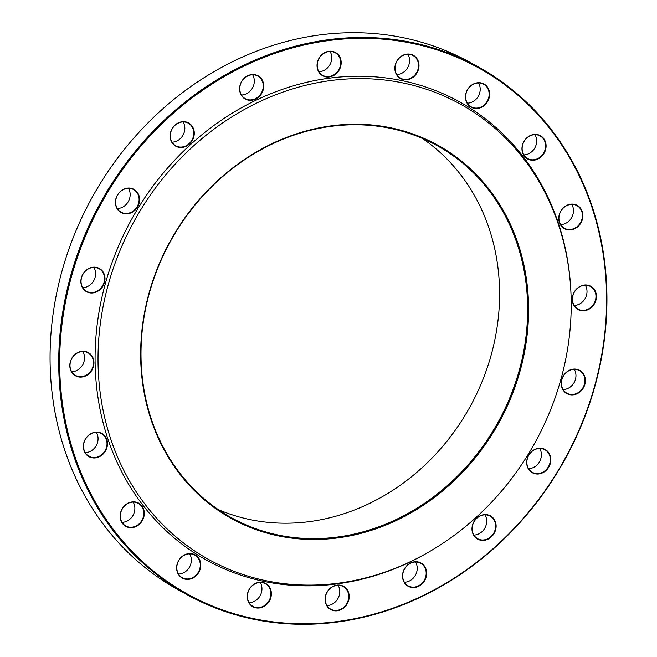 <?xml version="1.0" encoding="UTF-8"?>
<svg xmlns="http://www.w3.org/2000/svg" width="657" height="657" viewBox="0 0 657 657"><rect width="100%" height="100%" fill="white"/><g stroke="black" fill="none" stroke-linecap="round" stroke-linejoin="round"><path stroke-width="0.99" d="M478.058 66.768L469.402 62.013A301.407 265.313 118.8 0 0 444.699 50.252A301.407 265.313 118.8 0 0 84.515 212.063A301.407 265.313 118.8 0 0 178.942 590.232L187.598 594.987A301.407 265.313 -61.2 0 1 93.171 216.826A301.407 265.313 -61.2 0 1 453.346 55.016A301.407 265.313 -61.2 0 1 478.058 66.768A301.407 265.313 -61.2 0 1 572.485 444.937A301.407 265.313 -61.2 0 1 212.301 606.748A301.407 265.313 -61.2 0 1 187.598 594.987M419.314 137.149A212.564 187.105 118.8 0 0 165.301 251.261A212.564 187.105 118.8 0 0 231.896 517.962A212.564 187.105 118.8 0 0 249.323 526.249A212.564 187.105 118.8 0 0 503.336 412.136A212.564 187.105 118.8 0 0 436.741 145.435A212.564 187.105 118.8 0 0 419.314 137.149M218.247 509.569A212.564 187.105 118.8 0 0 470.223 406.428A212.564 187.105 118.8 0 0 422.336 138.413M249.332 527.07A213.279 187.738 -61.2 0 1 226.386 172.996A213.279 187.738 -61.2 0 1 528.138 295.519A213.279 187.738 -61.2 0 1 249.332 527.07M438.638 93.762A260.139 228.989 118.8 0 0 98.082 353.795A260.139 228.989 118.8 0 0 429.678 551.502A260.139 228.989 118.8 0 0 571.015 294.484A260.139 228.989 118.8 0 0 438.638 93.762M571.015 294.484L570.974 293.433A261.741 230.393 118.8 0 0 437.784 91.479A261.741 230.393 118.8 0 0 95.134 353.105A261.741 230.393 118.8 0 0 428.775 552.036L429.678 551.502M119.106 211.168A13.28 11.686 -61.2 0 1 124.189 188.994A13.28 11.686 -61.2 0 1 139.218 202.758A13.28 11.686 -61.2 0 1 119.106 211.168M171.526 141.83A13.28 11.686 -61.2 0 1 182.638 121.693A13.28 11.686 -61.2 0 1 192.427 140.237A13.28 11.686 -61.2 0 1 171.526 141.83M239.772 91.011A13.28 11.686 -61.2 0 1 255.811 74.89A13.28 11.686 -61.2 0 1 259.408 96.398A13.28 11.686 -61.2 0 1 239.772 91.011M317.15 63.688A13.28 11.686 -61.2 0 1 336.556 53.151A13.28 11.686 -61.2 0 1 333.616 75.53A13.28 11.686 -61.2 0 1 317.15 63.688M396.097 62.538A13.28 11.686 -61.2 0 1 416.957 58.621A13.28 11.686 -61.2 0 1 407.767 79.669A13.28 11.686 -61.2 0 1 396.097 62.538M468.876 87.668A13.28 11.686 -61.2 0 1 489.161 90.756A13.28 11.686 -61.2 0 1 474.609 108.413A13.28 11.686 -61.2 0 1 468.876 87.668M528.368 136.623A13.28 11.686 -61.2 0 1 546.09 146.412A13.28 11.686 -61.2 0 1 527.604 158.953A13.28 11.686 -61.2 0 1 528.368 136.623M568.748 204.606A13.28 11.686 -61.2 0 1 582.168 220.136A13.28 11.686 -61.2 0 1 561.571 226.337A13.28 11.686 -61.2 0 1 568.748 204.606M586.06 284.974A13.28 11.686 -61.2 0 1 593.871 304.725A13.28 11.686 -61.2 0 1 573.167 303.969A13.28 11.686 -61.2 0 1 586.06 284.974M578.62 369.842A13.28 11.686 -61.2 0 1 580.049 391.884A13.28 11.686 -61.2 0 1 561.267 384.255A13.28 11.686 -61.2 0 1 578.62 369.842M547.15 450.916A13.28 11.686 -61.2 0 1 542.058 473.089A13.28 11.686 -61.2 0 1 527.037 459.333A13.28 11.686 -61.2 0 1 547.15 450.916M494.721 520.254A13.28 11.686 -61.2 0 1 483.618 540.391A13.28 11.686 -61.2 0 1 473.82 521.847A13.28 11.686 -61.2 0 1 494.721 520.254M426.483 571.073A13.28 11.686 -61.2 0 1 410.436 587.202A13.28 11.686 -61.2 0 1 406.839 565.685A13.28 11.686 -61.2 0 1 426.483 571.073M349.097 598.396A13.28 11.686 -61.2 0 1 329.699 608.932A13.28 11.686 -61.2 0 1 332.639 586.561A13.28 11.686 -61.2 0 1 349.097 598.396M270.15 599.545A13.28 11.686 -61.2 0 1 249.29 603.463A13.28 11.686 -61.2 0 1 258.488 582.422A13.28 11.686 -61.2 0 1 270.15 599.545M197.371 574.415A13.28 11.686 -61.2 0 1 177.086 571.335A13.28 11.686 -61.2 0 1 191.639 553.67A13.28 11.686 -61.2 0 1 197.371 574.415M137.88 525.46A13.28 11.686 -61.2 0 1 120.165 515.679A13.28 11.686 -61.2 0 1 138.643 503.131A13.28 11.686 -61.2 0 1 137.88 525.46M97.499 457.477A13.28 11.686 -61.2 0 1 84.08 441.947A13.28 11.686 -61.2 0 1 104.685 435.747A13.28 11.686 -61.2 0 1 97.499 457.477M80.187 377.118A13.28 11.686 -61.2 0 1 72.377 357.367A13.28 11.686 -61.2 0 1 93.089 358.114A13.28 11.686 -61.2 0 1 80.187 377.118M87.627 292.242A13.28 11.686 -61.2 0 1 86.198 270.199A13.28 11.686 -61.2 0 1 104.98 277.829A13.28 11.686 -61.2 0 1 87.627 292.242M212.884 606.255A300.692 264.681 118.8 0 0 605.951 279.808A300.692 264.681 118.8 0 0 180.535 107.066A300.692 264.681 118.8 0 0 212.884 606.255M87.627 291.831A12.918 11.374 118.8 0 0 103.059 284.9A12.918 11.374 118.8 0 0 99.01 268.688A12.918 11.374 118.8 0 0 82.823 274.527A12.918 11.374 118.8 0 0 86.568 291.33A12.918 11.374 118.8 0 0 87.627 291.831M93.877 267.44A12.918 11.374 -61.2 0 1 93.803 280.564A12.918 11.374 -61.2 0 1 82.749 287.659M80.08 376.683A12.918 11.374 118.8 0 0 92.768 367.132A12.918 11.374 118.8 0 0 87.956 352.793A12.918 11.374 118.8 0 0 71.769 358.64A12.918 11.374 118.8 0 0 75.514 375.434A12.918 11.374 118.8 0 0 80.08 376.683M82.823 351.544A12.918 11.374 -61.2 0 1 82.749 364.668A12.918 11.374 -61.2 0 1 71.695 371.763M97.293 457.058A12.918 11.374 118.8 0 0 106.804 446.046A12.918 11.374 118.8 0 0 101.498 433.653A12.918 11.374 118.8 0 0 85.311 439.5A12.918 11.374 118.8 0 0 89.048 456.295A12.918 11.374 118.8 0 0 97.293 457.058M96.357 432.405A12.918 11.374 -61.2 0 1 88.342 452.139A12.918 11.374 -61.2 0 1 85.238 452.624M137.576 525.091A12.918 11.374 118.8 0 0 143.817 513.774A12.918 11.374 118.8 0 0 138.307 503.352A12.918 11.374 118.8 0 0 122.12 509.2A12.918 11.374 118.8 0 0 125.857 525.994A12.918 11.374 118.8 0 0 137.576 525.091M133.166 502.104A12.918 11.374 -61.2 0 1 128.624 520.172A12.918 11.374 -61.2 0 1 122.046 522.323M196.993 574.119A12.918 11.374 118.8 0 0 194.776 555.075A12.918 11.374 118.8 0 0 178.589 560.914A12.918 11.374 118.8 0 0 182.326 577.708A12.918 11.374 118.8 0 0 196.993 574.119M189.635 553.818A12.918 11.374 -61.2 0 1 188.042 569.2A12.918 11.374 -61.2 0 1 178.515 574.046M269.715 599.348A12.918 11.374 118.8 0 0 265.387 583.745A12.918 11.374 118.8 0 0 249.2 589.584A12.918 11.374 118.8 0 0 252.937 606.378A12.918 11.374 118.8 0 0 269.715 599.348M260.246 582.488A12.918 11.374 -61.2 0 1 260.763 594.421A12.918 11.374 -61.2 0 1 249.126 602.715M348.629 598.305A12.918 11.374 118.8 0 0 343.217 586.561A12.918 11.374 118.8 0 0 327.03 592.4A12.918 11.374 118.8 0 0 330.775 609.203A12.918 11.374 118.8 0 0 348.629 598.305M338.084 585.305A12.918 11.374 -61.2 0 1 339.677 593.378A12.918 11.374 -61.2 0 1 326.956 605.532M426.007 571.089A12.918 11.374 118.8 0 0 420.661 563.254A12.918 11.374 118.8 0 0 404.474 569.093A12.918 11.374 118.8 0 0 408.211 585.888A12.918 11.374 118.8 0 0 420.997 584.188A12.918 11.374 118.8 0 0 426.007 571.089M415.52 561.998A12.918 11.374 -61.2 0 1 417.055 566.17A12.918 11.374 -61.2 0 1 404.4 582.225M494.286 520.369A12.918 11.374 118.8 0 0 490.13 516.098A12.918 11.374 118.8 0 0 473.943 521.937A12.918 11.374 118.8 0 0 477.68 538.732A12.918 11.374 118.8 0 0 491.912 535.644A12.918 11.374 118.8 0 0 494.286 520.369M484.989 514.842A12.918 11.374 -61.2 0 1 485.334 515.449A12.918 11.374 -61.2 0 1 484.726 528.302A12.918 11.374 -61.2 0 1 473.869 535.069M546.772 451.113A12.918 11.374 118.8 0 0 544.817 449.708A12.918 11.374 118.8 0 0 528.63 455.547A12.918 11.374 118.8 0 0 532.375 472.35A12.918 11.374 118.8 0 0 547.848 467.669A12.918 11.374 118.8 0 0 546.772 451.113M539.684 448.46A12.918 11.374 -61.2 0 1 539.611 461.584A12.918 11.374 -61.2 0 1 528.557 468.679M578.324 370.088A12.918 11.374 118.8 0 0 562.893 377.028A12.918 11.374 118.8 0 0 566.942 393.231A12.918 11.374 118.8 0 0 583.129 387.392A12.918 11.374 118.8 0 0 579.384 370.597A12.918 11.374 118.8 0 0 578.324 370.088M574.251 369.341A12.918 11.374 -61.2 0 1 574.177 382.473A12.918 11.374 -61.2 0 1 563.123 389.56M585.872 285.237A12.918 11.374 118.8 0 0 573.183 294.788A12.918 11.374 118.8 0 0 577.996 309.127A12.918 11.374 118.8 0 0 594.183 303.288A12.918 11.374 118.8 0 0 590.438 286.485A12.918 11.374 118.8 0 0 585.872 285.237M585.305 285.237A12.918 11.374 -61.2 0 1 585.231 298.36A12.918 11.374 -61.2 0 1 574.177 305.456M568.658 204.861A12.918 11.374 118.8 0 0 559.148 215.882A12.918 11.374 118.8 0 0 564.453 228.266A12.918 11.374 118.8 0 0 580.64 222.427A12.918 11.374 118.8 0 0 576.903 205.625A12.918 11.374 118.8 0 0 568.658 204.861M571.762 204.376A12.918 11.374 -61.2 0 1 563.747 224.111A12.918 11.374 -61.2 0 1 560.643 224.595M528.376 136.828A12.918 11.374 118.8 0 0 522.134 148.154A12.918 11.374 118.8 0 0 527.645 158.567A12.918 11.374 118.8 0 0 543.832 152.728A12.918 11.374 118.8 0 0 540.095 135.925A12.918 11.374 118.8 0 0 528.376 136.828M534.954 134.677A12.918 11.374 -61.2 0 1 530.421 152.744A12.918 11.374 -61.2 0 1 523.834 154.896M468.958 87.8A12.918 11.374 118.8 0 0 471.176 106.853A12.918 11.374 118.8 0 0 487.363 101.014A12.918 11.374 118.8 0 0 483.626 84.211A12.918 11.374 118.8 0 0 468.958 87.8M478.485 82.954A12.918 11.374 -61.2 0 1 476.883 98.336A12.918 11.374 -61.2 0 1 467.365 103.182M396.237 62.579A12.918 11.374 118.8 0 0 400.565 78.183A12.918 11.374 118.8 0 0 416.752 72.336A12.918 11.374 118.8 0 0 413.015 55.541A12.918 11.374 118.8 0 0 396.237 62.579M407.874 54.285A12.918 11.374 -61.2 0 1 408.391 66.226A12.918 11.374 -61.2 0 1 396.754 74.512M317.323 63.622A12.918 11.374 118.8 0 0 322.735 75.358A12.918 11.374 118.8 0 0 338.922 69.519A12.918 11.374 118.8 0 0 335.177 52.724A12.918 11.374 118.8 0 0 317.323 63.622M330.044 51.468A12.918 11.374 -61.2 0 1 331.637 59.541A12.918 11.374 -61.2 0 1 318.916 71.695M239.945 90.83A12.918 11.374 118.8 0 0 245.291 98.673A12.918 11.374 118.8 0 0 261.478 92.826A12.918 11.374 118.8 0 0 257.741 76.031A12.918 11.374 118.8 0 0 244.954 77.74A12.918 11.374 118.8 0 0 239.945 90.83M252.6 74.775A12.918 11.374 -61.2 0 1 254.136 78.947A12.918 11.374 -61.2 0 1 241.48 95.002M171.666 141.551A12.918 11.374 118.8 0 0 175.821 145.829A12.918 11.374 118.8 0 0 192.008 139.982A12.918 11.374 118.8 0 0 188.272 123.188A12.918 11.374 118.8 0 0 174.039 126.275A12.918 11.374 118.8 0 0 171.666 141.551M183.131 121.931A12.918 11.374 -61.2 0 1 183.475 122.539A12.918 11.374 -61.2 0 1 182.868 135.399A12.918 11.374 -61.2 0 1 172.011 142.158M119.18 210.815A12.918 11.374 118.8 0 0 121.134 212.211A12.918 11.374 118.8 0 0 137.321 206.372A12.918 11.374 118.8 0 0 133.576 189.569A12.918 11.374 118.8 0 0 118.104 194.25A12.918 11.374 118.8 0 0 119.18 210.815M128.444 188.321A12.918 11.374 -61.2 0 1 128.37 201.453A12.918 11.374 -61.2 0 1 117.316 208.54M446.949 51.492L453.207 54.474C455.005 55.418 454.734 55.434 452.402 54.515L452.591 54.588"/></g></svg>
